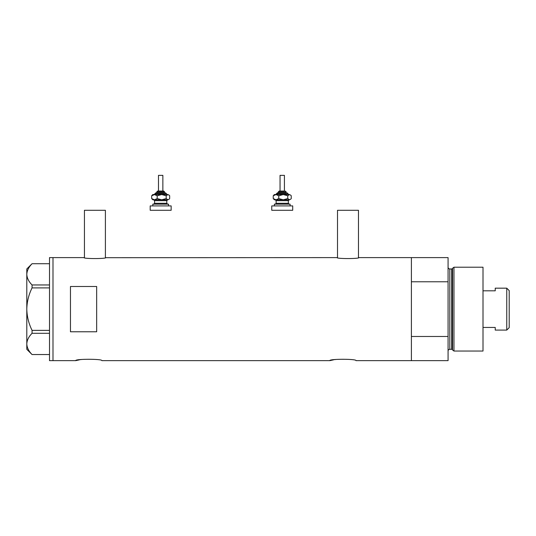 <?xml version="1.0" encoding="UTF-8"?>
<svg xmlns="http://www.w3.org/2000/svg" width="536" height="536" viewBox="0 0 536 536"><rect width="100%" height="100%" fill="white"/><g stroke="black" fill="none" stroke-linecap="round" stroke-linejoin="round"><path stroke-width="0.8" d="M105.833 257.608C106.51 258.875 83.321 258.875 83.998 257.608L84.433 257.695L84.433 210.28L105.398 210.28L105.398 257.695L337.077 257.608C336.4 258.875 359.582 258.875 358.906 257.608L358.47 257.695L358.47 210.28L337.513 210.28L337.513 257.695L337.077 257.608M358.906 257.608L411.393 257.608L411.393 281.782L448.069 281.782L448.069 257.608L411.393 257.608L411.393 360.654L411.393 336.481L448.069 336.481L448.069 360.654L356.025 360.654C356.842 358.825 329.017 358.825 329.828 360.654L101.9 360.654C102.718 358.825 74.893 358.825 75.703 360.654L79.562 359.81M80.494 359.649L81.479 359.495M329.828 360.654L333.687 359.81M334.618 359.649L335.61 359.495M96.661 286.492L70.464 286.492L70.464 331.771L96.661 331.771L96.661 286.492M83.998 257.608L52.997 257.608L52.997 360.654L52.997 257.608L49.506 257.608L49.506 360.654L75.703 360.654M49.506 287.892L32.066 287.892L32.066 284.958C28.75 281.641 26.994 278.097 26.8 274.345C26.974 270.64 28.73 267.102 32.066 263.725L49.506 263.725M32.066 284.958L49.506 284.958M49.506 354.537L32.066 354.537C28.75 351.214 26.994 347.676 26.8 343.918C26.974 340.219 28.73 336.675 32.066 333.305L32.066 330.37C28.736 323.644 26.981 316.562 26.8 309.131C26.981 301.674 28.736 294.592 32.066 287.892M49.506 333.305L32.066 333.305M32.066 330.37L49.506 330.37M32.039 354.537L26.8 349.305L26.8 268.958L32.039 263.725M452.531 349.948L452.531 268.315L453.965 267.216L453.965 351.047L452.531 349.948A0.871 0.871 0 0 0 451.687 349.305L449.818 349.305A1.749 1.749 0 0 0 448.069 351.047M452.531 268.315A0.871 0.871 0 0 1 451.687 268.958L449.818 268.958A1.749 1.749 0 0 1 448.069 267.216M453.965 267.216L483.003 267.216L483.003 351.047L453.965 351.047M448.069 336.481L448.069 281.782M506.755 288.174L509.2 290.619L509.2 327.643L506.755 330.089L506.755 288.174L495.231 288.174L495.231 290.814L483.003 290.814M506.755 330.089L495.231 330.089L495.231 327.449L483.003 327.449M157.852 191.064L163.728 191.064L157.852 191.064M164.606 192.813L164.606 191.935L156.746 191.935L156.746 192.813L155.869 192.813L164.304 192.813M158.489 191.064L158.489 175.346L162.857 175.346L162.857 191.064M152.814 205.911L152.814 204.162L168.532 204.162L168.532 205.911M150.194 205.911L171.151 205.911L171.151 210.28L150.194 210.28L150.194 205.911M166.723 194.555L161.698 194.555L167.936 194.555L169.182 195.205L169.671 195.774L169.671 198.581L169.182 199.151L167.936 199.794L161.698 199.794L167.125 199.794M152.814 199.794L161.698 199.794L157.195 198.581L154.435 199.794L151.675 198.581L152.814 199.794M154.623 194.555L151.675 195.774L152.814 194.555L161.698 194.555L166.194 195.774L166.194 198.581L167.936 199.794L169.182 199.151M166.194 198.581L161.698 199.794M166.194 195.774L167.936 194.555L169.182 195.205M154.435 194.555L157.195 195.774L161.698 194.555M151.675 195.774L151.675 198.581M157.195 195.774L157.195 198.581M284.415 191.064L284.415 175.346L280.053 175.346L280.053 191.064L279.176 191.064L284.254 191.064M286.164 192.813L286.164 191.935L278.305 191.935L278.305 192.813L277.434 192.813L285.862 192.813M274.372 205.911L274.372 204.162L290.097 204.162L290.097 205.911M271.752 205.911L292.716 205.911L292.716 210.28L271.752 210.28L271.752 205.911M288.288 194.555L283.256 194.555L289.494 194.555L290.74 195.205L291.236 195.774L291.236 198.581L290.74 199.151L289.494 199.794L283.256 199.794L288.69 199.794M274.372 199.794L283.256 199.794L278.76 198.581L276 199.794L273.239 198.581L274.372 199.794M283.256 194.555L278.76 195.774L276 194.555L273.239 195.774L274.372 194.555L283.256 194.555L287.758 195.774L287.758 198.581L289.494 199.794L290.74 199.151M287.758 198.581L283.256 199.794M287.758 195.774L289.494 194.555L290.74 195.205M273.239 195.774L273.239 198.581M278.76 195.774L278.76 198.581M451.687 349.305L451.687 268.958M449.818 268.958L449.818 349.305M167.225 194.555L166.348 193.684L154.998 193.684L155.869 192.813M167.661 199.794L166.79 200.672L154.562 200.672L154.562 203.291L166.79 203.291L167.661 204.162M288.783 194.555L287.912 193.684L276.556 193.684L277.434 192.813M289.219 199.794L288.348 200.672L276.12 200.672L276.12 203.291L288.348 203.291L289.219 204.162M156.746 191.935L157.618 191.064M166.79 200.672L166.79 203.291M154.562 200.672L153.685 199.794M154.562 203.291L153.685 204.162M166.348 193.684L165.477 192.813M154.998 193.684L154.127 194.555M164.606 191.935L163.728 191.064M278.305 191.935L279.176 191.064M288.348 200.672L288.348 203.291M276.12 200.672L275.249 199.794M276.12 203.291L275.249 204.162M287.912 193.684L287.035 192.813M276.556 193.684L275.685 194.555M286.164 191.935L285.293 191.064"/></g></svg>
